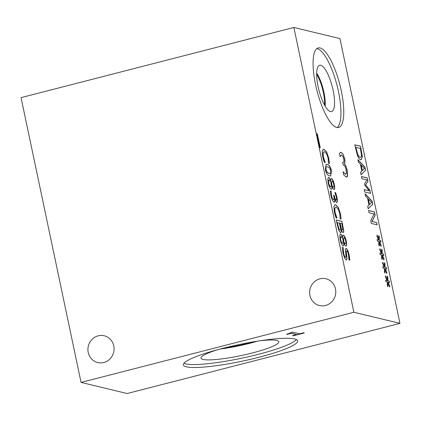 <?xml version="1.0" encoding="UTF-8"?>
<svg xmlns="http://www.w3.org/2000/svg" width="421" height="421" viewBox="0 0 421 421"><rect width="100%" height="100%" fill="white"/><g stroke="black" fill="none" stroke-linecap="round" stroke-linejoin="round"><path stroke-width="0.63" d="M384.983 269.014L385.073 273.097L384.478 272.208L384.494 268.451L383.084 268.193L382.763 266.672L384.21 267.093L382.526 262.951L382.784 262.251L384.499 266.73L384.405 262.646L385.005 263.551L384.983 267.293L386.394 267.546L386.715 269.066L385.262 268.619L386.952 272.803L386.688 273.487L384.983 269.014L384.926 272.876M386.952 272.803L386.625 273.318M385.262 268.619L386.81 272.84M386.394 267.546L386.552 269.019M384.983 267.293L386.246 267.582M385.005 263.551L384.841 267.33M384.415 262.904L384.862 263.588M384.499 266.73L382.705 262.462M384.21 267.093L382.784 266.756M379.279 241.943L379.368 246.027L378.774 245.138L378.789 241.38L377.379 241.122L377.058 239.602L378.505 240.023L376.821 235.881L377.079 235.181L378.795 239.66L378.7 235.576L379.3 236.481L379.279 240.223L380.689 240.48L381.01 242.001L379.558 241.554L381.247 245.732L380.984 246.417L379.279 241.943L379.221 245.806M381.247 245.732L380.921 246.248M379.558 241.554L381.105 245.769M380.689 240.48L380.847 241.949M379.279 240.223L380.542 240.517M379.3 236.481L379.137 240.259M378.711 235.839L379.158 236.518M378.795 239.66L377 235.392M378.505 240.023L377.079 239.686M370.517 193.381L364.681 191.971L364.176 189.576L369.201 190.787L364.791 185.256L364.481 183.798L366.917 179.956L361.892 178.746L361.423 176.51L367.259 177.915L367.949 181.193L365.649 184.908L369.812 190.05L370.517 193.381M369.812 190.05L370.359 193.344M365.649 184.908L369.67 190.087M367.949 181.193L365.502 184.945M367.259 177.915L367.801 181.23M361.439 176.583L367.112 177.951M369.201 190.787L364.191 189.65M364.497 168.4L361.023 164.995L362.197 170.568L364.497 168.4M361.165 164.958L362.339 170.531M358.387 162.111L357.876 159.685L364.991 167.174L365.617 170.126L361.06 174.799L360.529 172.268L361.813 171.026L360.365 164.143L358.387 162.111M365.617 170.126L361.039 174.71M364.991 167.174L365.47 170.163M357.929 159.927L364.849 167.211M355.919 147.366L357.739 154.27C358.445 156.033 359.239 157.017 360.134 157.233C361.029 157.443 361.471 156.686 361.45 154.954L360.408 148.45L355.919 147.366L357.597 154.307C358.297 156.07 359.097 157.054 359.992 157.27L360.55 157.259M359.992 157.27L360.481 157.28M360.576 146.213L362.339 156.67L361.229 159.743L360.65 159.733C359.518 159.354 358.445 157.933 357.429 155.46L354.74 144.808L360.576 146.213L362.197 156.707L361.155 159.759M354.756 144.882L360.434 146.25M371.664 202.396L368.186 198.996L369.359 204.564L371.664 202.396M368.328 198.959L369.501 204.527M365.549 196.107L365.039 193.681L372.159 201.17L372.78 204.122L368.222 208.795L367.691 206.269L368.98 205.027L367.528 198.138L365.549 196.107M372.78 204.122L368.207 208.705M372.159 201.17L372.638 204.159M365.091 193.923L372.017 201.206M377.142 224.819L371.306 223.414L370.738 220.725L374.09 213.957L369.054 212.742L368.585 210.505L374.422 211.916L375.137 215.32L372.048 221.467L376.669 222.583L377.142 224.819M376.669 222.583L376.984 224.782M372.048 221.467L376.527 222.62M375.137 215.32L371.906 221.504M374.422 211.916L374.995 215.357M368.601 210.584L374.28 211.952M382.131 255.479L382.221 259.562L381.626 258.673L381.642 254.915L380.231 254.658L379.91 253.137L381.358 253.558L379.674 249.416L379.931 248.716L381.647 253.195L381.552 249.111L382.152 250.016L382.131 253.758L383.542 254.016L383.863 255.531L382.41 255.089L384.099 259.268L383.836 259.952L382.131 255.479L382.073 259.341M384.099 259.268L383.773 259.783M382.41 255.089L383.957 259.304M383.542 254.016L383.699 255.484M382.131 253.758L383.394 254.052M382.152 250.016L381.989 253.795M381.563 249.374L382.01 250.053M381.647 253.195L379.853 248.927M381.358 253.558L379.931 253.221M387.836 282.544L387.925 286.633L387.331 285.738L387.346 281.986L385.936 281.728L385.615 280.207L387.062 280.623L385.378 276.486L385.636 275.787L387.352 280.265L387.257 276.176L387.857 277.086L387.836 280.828L389.246 281.081L389.567 282.602L388.115 282.154L389.804 286.338L389.541 287.022L387.836 282.544L387.778 286.412M389.804 286.338L389.478 286.854M388.115 282.154L389.662 286.375M389.246 281.081L389.404 282.554M387.836 280.828L389.099 281.117M387.857 277.086L387.694 280.865M387.267 276.439L387.715 277.123M387.352 280.265L385.557 275.997M387.062 280.623L385.636 280.291M81.064 382.415L127.137 393.53L399.95 323.37L339.936 38.585L293.863 27.47L21.05 97.63L81.064 382.415L353.877 312.261L293.863 27.47M399.95 323.37L353.877 312.261M343.11 245.801C341.968 245.259 340.968 243.159 340.115 239.502L339.705 235.297L340.621 234.05C341.284 234.229 341.999 235.371 342.768 237.465L342.794 237.47C342.72 235.786 342.968 235.018 343.531 235.165C344.531 235.628 345.425 237.565 346.215 240.975C346.883 244.406 346.767 246.09 345.873 246.038C345.288 245.869 344.641 244.843 343.915 242.959L343.894 242.954C344.057 245.006 343.794 245.953 343.11 245.801L343.383 245.806M340.342 234.044L340.478 234.087C341.142 234.265 341.857 235.407 342.626 237.502L342.794 237.47M343.294 235.16L343.389 235.202C344.389 235.665 345.283 237.602 346.073 241.012C346.736 244.443 346.625 246.127 345.73 246.075M335.216 215.363L334.369 212.105L333.911 206.485L335 204.748L335.684 204.764L338.379 207.553L340.421 213.605L341.099 219.057L340.168 218.831L339.758 213.431L338.316 209.295L336.211 207.264L335.637 207.248L334.8 208.506L335.042 212.295L336.979 218.062L336.053 217.836L335.216 215.363M331.19 189.224C330.043 188.676 329.043 186.577 328.191 182.925L327.78 178.72L328.696 177.467C329.364 177.651 330.08 178.788 330.843 180.888L330.869 180.893C330.801 179.204 331.048 178.436 331.611 178.588C332.611 179.051 333.5 180.988 334.29 184.393C334.958 187.824 334.842 189.513 333.948 189.461C333.369 189.292 332.716 188.266 331.995 186.377L331.969 186.371C332.132 188.424 331.874 189.376 331.19 189.224L331.464 189.229M328.417 177.467L328.554 177.504C329.217 177.688 329.932 178.825 330.701 180.925L330.869 180.893M331.369 178.583L331.464 178.625C332.464 179.088 333.358 181.025 334.148 184.43C334.816 187.861 334.7 189.55 333.806 189.497M331.427 170.873L330.674 175.931L329.606 175.899C327.554 175.441 326.133 173.273 325.349 169.405L326.091 164.327L327.17 164.364C329.227 164.816 330.648 166.99 331.427 170.873L330.601 175.952M320.281 147.787L319.771 147.666L316.839 133.752L317.345 133.873L320.281 147.787M323.517 159.864L322.67 156.607L322.212 150.986L323.302 149.25L323.991 149.266L326.685 152.055L328.727 158.107L329.406 163.559L328.469 163.332L328.059 157.933L326.617 153.797L324.517 151.765L323.944 151.749L323.102 153.007L323.349 156.796L325.28 162.564L324.354 162.338L323.517 159.864M332.458 198.617L333.574 199.828L334.195 198.954L333.616 195.26L334.263 195.418L334.432 196.223C334.927 198.528 335.511 199.828 336.184 200.128L336.616 199.328L336.337 197.181L334.874 192.539L335.7 192.739L337.053 197.533L337.521 201.254L336.779 202.601C336.047 202.238 335.379 201.022 334.774 198.954L334.848 201.275L334.037 202.269L332.385 200.359L330.911 195.786L330.232 190.95L331.059 191.15L331.559 195.802L332.458 198.617L333.748 199.849M334.337 202.28L334.037 202.269M334.263 195.418L334.29 196.26C334.779 198.565 335.363 199.864 336.042 200.164L336.253 200.133M341.236 229.619C341.494 231.766 341.247 232.776 340.494 232.645L338.784 230.455L336.126 219.978L341.963 221.383L343.731 230.845C343.773 232.066 343.547 232.602 343.047 232.455C342.468 232.266 341.873 231.318 341.263 229.624L341.094 229.655C341.347 231.803 341.105 232.813 340.352 232.681M340.773 232.65L340.494 232.645M343.231 247.732L343.504 253.153C344.099 255.826 344.704 257.247 345.325 257.41L345.467 257.373C345.936 257.515 346.078 256.842 345.894 255.368L345.362 249.316L346.167 248.401C347.251 248.906 348.235 251.063 349.114 254.868L349.867 260.141L348.941 259.915L348.477 254.868C347.951 252.505 347.383 251.19 346.772 250.916C346.299 250.827 346.162 251.537 346.362 253.053L346.836 256.673C347.099 259.047 346.857 260.12 346.12 259.904L344.536 257.968L343.015 253.132L342.22 247.322L343.194 247.559L343.647 253.116C344.241 255.789 344.846 257.21 345.467 257.373L345.567 257.384M345.883 248.395L346.025 248.437C347.109 248.943 348.093 251.1 348.972 254.905L349.725 260.178M346.388 259.904L346.12 259.904M315.55 84.605A41.084 11.83 -104.4 0 1 318.192 47.92A41.084 11.83 -104.4 0 1 339.879 84.763A41.084 11.83 -104.4 0 1 338.652 127.495A41.084 11.83 -104.4 0 1 315.55 84.605M341.62 155.086L340.678 155.57L340.136 156.696L339.426 153.333L340.536 152.355L341.121 152.355L343.02 154.091L344.631 158.638C345.141 161.443 345.041 163.095 344.331 163.606L345.736 165.627L347.199 170.137L347.646 175.32C347.499 176.662 347.02 177.241 346.215 177.057L343.81 175.089L343.099 171.726L345.573 174.294L346.457 173.247L346.104 169.658L344.915 166.1L343.147 164.874L342.589 162.238L342.931 162.322C343.904 162.522 344.146 161.322 343.657 158.717L342.71 156.038L341.22 155.107M346.72 177.067L346.215 177.057M343.031 171.779L345.794 174.31M342.605 162.311L343.215 162.338M342.789 162.359L343.147 162.364M345.43 174.331L345.725 174.331M345.736 165.627L347.051 170.173L347.499 175.357L346.646 177.083M344.378 163.837L345.594 165.663M344.331 163.606L344.236 163.874M343.02 154.091L344.489 158.675C344.999 161.48 344.899 163.132 344.189 163.643M340.468 152.376L340.978 152.391L342.878 154.128M340.678 155.57L340.052 156.749M341.478 155.123L340.531 155.607M344.131 237.612L343.647 239.133L343.815 241.591C344.415 242.97 344.931 243.659 345.362 243.67C345.92 243.748 346.009 242.796 345.636 240.823C345.215 238.939 344.715 237.87 344.131 237.612L343.915 237.639M343.989 237.649L343.504 239.17L343.673 241.628C344.273 243.006 344.788 243.696 345.22 243.706L345.441 243.68M341.194 236.502C340.468 236.481 340.305 237.539 340.7 239.67C341.178 241.812 341.784 243.022 342.51 243.301C342.968 243.522 343.152 242.901 343.068 241.422L342.873 238.865L340.899 236.523M341.047 236.539C340.321 236.518 340.157 237.576 340.557 239.707C341.036 241.849 341.636 243.059 342.368 243.338L342.652 243.317M343.894 242.954L343.752 242.991C343.915 245.043 343.652 245.99 342.968 245.838M336.069 215.857L336.8 217.92M335.569 207.269L334.653 208.542L334.9 212.331L335.926 215.894M340.936 216.741L340.957 219.094M334.927 204.769L335.542 204.801L338.237 207.59L340.279 213.642L340.794 216.778M332.211 181.035L331.722 182.556L331.895 185.008C332.495 186.387 333.011 187.082 333.443 187.087C333.995 187.166 334.085 186.219 333.711 184.24C333.295 182.361 332.795 181.293 332.211 181.035L331.99 181.062M332.069 181.072L331.58 182.593L331.748 185.045C332.353 186.424 332.869 187.119 333.295 187.124L333.521 187.098M329.269 179.925C328.543 179.899 328.38 180.956 328.78 183.093C329.254 185.235 329.859 186.44 330.59 186.719C331.043 186.945 331.227 186.319 331.143 184.84L330.953 182.282L328.975 179.946M329.127 179.962C328.401 179.935 328.238 180.993 328.633 183.13C329.111 185.272 329.717 186.477 330.448 186.756L330.727 186.735M331.969 186.371L331.827 186.408C331.99 188.461 331.727 189.413 331.043 189.261M329.09 173.441L330.732 173.215L330.78 170.715L329.601 167.879L327.685 166.821L326.501 166.716L326.059 167.011L326.001 169.563L327.175 172.368L329.09 173.441M326.428 166.737L325.917 167.048L325.854 169.6L327.033 172.405L328.943 173.478L330.196 173.536M326.017 164.348L327.028 164.4C329.085 164.853 330.506 167.026 331.285 170.91M317.345 133.873L320.118 147.75M316.855 133.825L317.202 133.91M324.375 160.359L325.101 162.422M323.87 151.77L322.96 153.044L323.207 156.833L324.233 160.396M329.243 161.243L329.264 163.595M323.233 149.271L323.844 149.302L326.543 152.092L328.58 158.143L329.101 161.28M333.632 195.333L334.116 195.455M331.095 191.323L331.411 195.839L332.316 198.654M330.238 191.018L330.917 191.187M334.848 201.275L333.895 202.306M334.716 198.938L334.706 201.312M337.521 201.254L336.637 202.638M335.7 192.739L337.379 201.291M334.89 192.613L335.558 192.776M340.094 223.209L341.447 228.74L342.41 229.929L342.826 229.156L341.805 223.625L339.952 223.246L341.305 228.777L342.483 229.94M337.295 222.535L338.81 228.629L339.936 230.134L340.536 228.892L339.447 223.056L337.147 222.572L338.668 228.666L340.121 230.155M343.731 230.845L343.589 230.882C343.631 232.103 343.404 232.639 342.904 232.492M341.963 221.383L343.589 230.882M336.142 220.051L341.82 221.42M346.63 250.953C346.157 250.863 346.015 251.574 346.22 253.089L346.693 256.71C346.951 259.083 346.715 260.157 345.973 259.941M342.226 247.395L343.052 247.595M303.573 332.764L304.357 332.953L293.269 335.805L292.484 335.616L296.61 334.553L291.464 333.311L287.338 334.374L286.633 334.206C289.722 333.443 290.932 332.953 290.264 332.737L292.621 332.132L299.542 333.8L303.573 332.764M287.338 334.374L286.917 334.132M291.464 333.311L287.306 334.227M296.61 334.553L291.432 333.164M293.269 335.805L292.769 335.542M304.041 332.874L293.237 335.653M316.66 74.322A21.471 6.183 -104.4 0 1 324.575 105.108M316.86 48.583A41.084 11.83 -104.4 0 1 337.058 85.489A41.084 11.83 -104.4 0 1 337.163 127.558M318.108 86.626A23.923 6.889 -104.4 0 1 319.229 65.418A23.923 6.889 -104.4 0 1 332.274 86.715A23.923 6.889 -104.4 0 1 331.122 111.665A23.923 6.889 -104.4 0 1 318.108 86.626M316.676 73.154A21.96 6.326 -104.4 0 1 325.154 106.124M253.8 341.752A36.769 5.326 -11.9 0 1 223.851 348.067M296.421 339.573A58.387 8.457 -11.9 0 1 244.954 357.508A58.387 8.457 -11.9 0 1 185.735 363.876A58.387 8.457 -11.9 0 1 183.977 363.27M186.356 366.817A58.387 8.457 -11.9 0 1 183.377 364.933A58.387 8.457 -11.9 0 1 238.765 344.62A58.387 8.457 -11.9 0 1 297.642 340.852A58.387 8.457 -11.9 0 1 250.637 359.308A58.387 8.457 -11.9 0 1 186.356 366.817M259.636 340.815A39.758 5.757 -11.9 0 1 278.713 341.536A39.758 5.757 -11.9 0 1 247.532 354.14A39.758 5.757 -11.9 0 1 203.011 359.434A39.758 5.757 -11.9 0 1 200.964 357.924A39.758 5.757 -11.9 0 1 218.131 349.556M257.568 341.136A37.159 5.378 -11.9 0 1 220.151 349.02M257.499 341.147A37.159 5.378 -11.9 0 1 220.22 349.004M88.221 352.456A13.777 13.04 103.6 0 1 104.224 335.779A13.777 13.04 103.6 0 1 113.675 352.224A13.777 13.04 103.6 0 1 97.767 362.56A13.777 13.04 103.6 0 1 88.221 352.456M309.924 295.442A13.777 13.04 103.6 0 1 325.933 278.765A13.777 13.04 103.6 0 1 335.379 295.216A13.777 13.04 103.6 0 1 319.471 305.546A13.777 13.04 103.6 0 1 309.924 295.442"/></g></svg>
